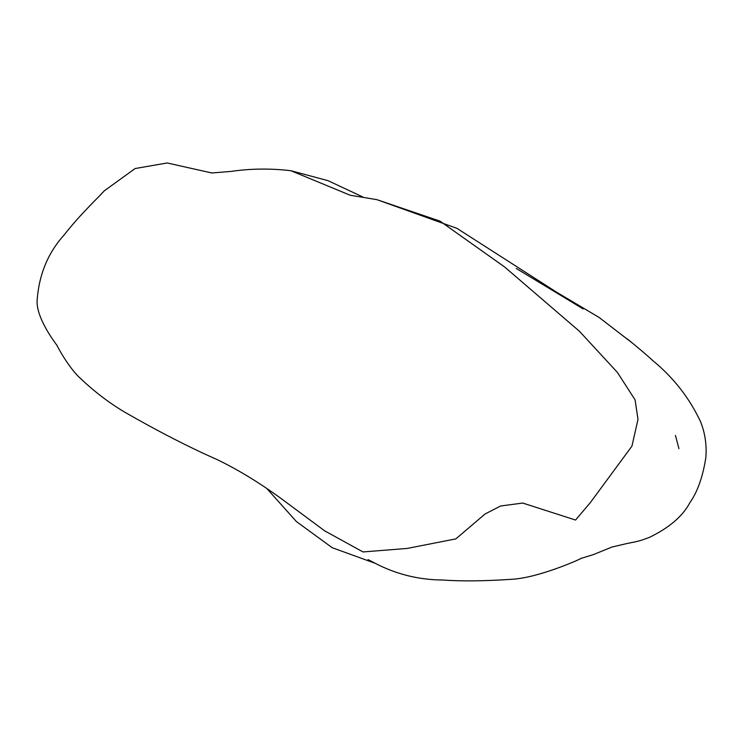 <?xml version="1.0" encoding="UTF-8"?>
<svg xmlns="http://www.w3.org/2000/svg" width="743" height="743" viewBox="0 0 743 743"><rect width="100%" height="100%" fill="white"/><g stroke="black" fill="none" stroke-linecap="round" stroke-linejoin="round"><path stroke-width="1.11" d="M324.58 530.79L363.002 551.947L407.201 548.427L455.821 538.898L485.105 513.97L500.624 505.992L522.71 503.057L575.546 520.044L590.397 502.519L631.94 446.144L637.996 419.396L635.079 399.855L617.396 372.419L579.466 331.294L504.618 266.978L440.014 221.126L376.887 199.653L350.715 195.325M362.807 196.96L328.072 180.688L290.857 170.704L350.148 195.214M290.857 170.704C270.443 168.327 250.521 168.559 231.092 171.41L211.653 172.989M211.931 172.998L167.175 162.977L135.133 168.531L104.271 190.849L99.906 195.474M101.531 193.812C97.454 198.223 78.823 215.99 64.288 234.797C48.109 252.601 39.063 274.353 37.15 300.07C35.738 317.679 55.549 343.47 57.109 345.523M56.849 345.114C55.567 343.08 68.347 367.952 81.052 378.986C95.058 392.174 109.732 403.3 125.065 412.365C158.779 431.692 189.344 447.379 216.77 459.415C239.385 470.291 262.669 484.687 286.622 502.612L325.406 531.394M266.941 488.643L296.401 521.558L332.195 547.712L374.76 563.138M368.054 559.6L378.726 565.089C398.88 574.924 420.352 579.902 443.125 580.023C461.672 581.397 484.993 581.119 513.088 579.196C539.26 577.404 580.06 559.423 581.314 558.262M580.812 558.476L593.546 554.547L612.381 546.876M612.046 547.015L626.516 543.635C638.841 541.025 637.55 541.768 649.15 537.486C669.071 527.874 682.622 516.32 689.801 502.816C697.528 491.847 702.878 476.746 705.85 457.493C706.834 445.131 705.116 433.327 700.723 422.098C689.578 398.164 673.595 377.658 652.763 360.578C645.017 353.334 629.711 340.814 627.278 338.938M632.646 343.275L599.072 317.428L556.916 292.398L456.945 228.352L376.887 199.653M516.274 268.464L583.19 308.958M675.443 435.417L678.944 448.679"/></g></svg>
